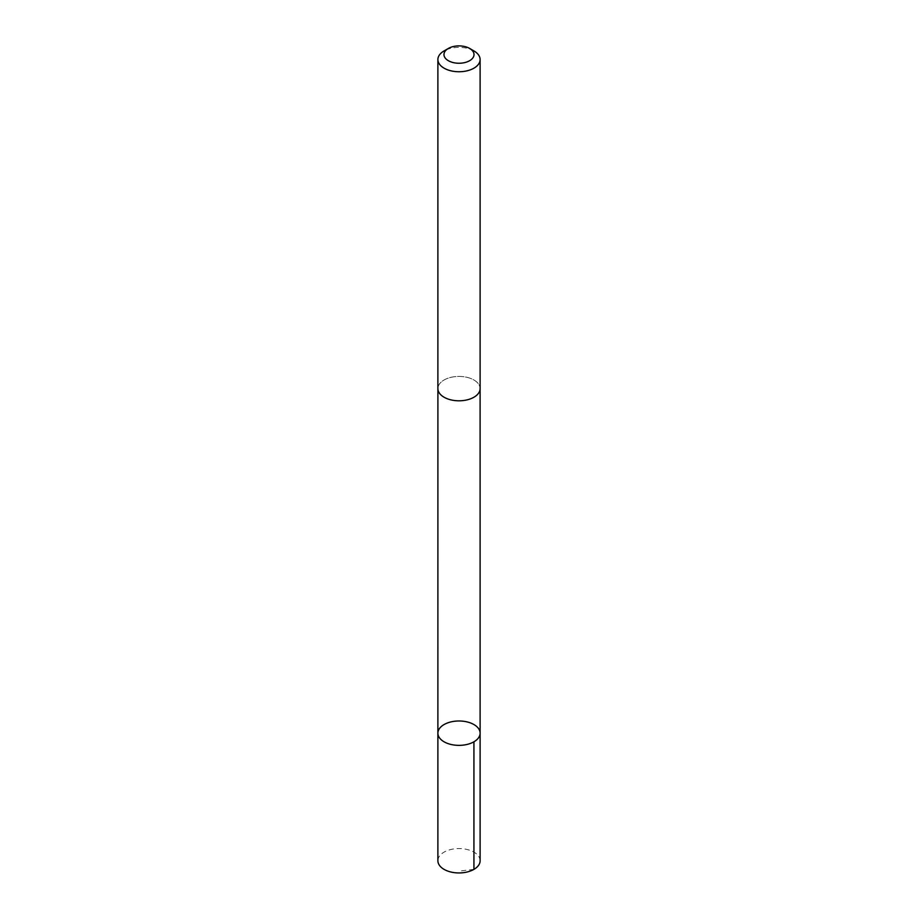 <?xml version="1.0" encoding="UTF-8"?>
<svg xmlns="http://www.w3.org/2000/svg" width="918" height="918" viewBox="0 0 918 918"><rect width="100%" height="100%" fill="white"/><g stroke="black" fill="none" stroke-linecap="round" stroke-linejoin="round"><path stroke-width="0.69" stroke-dasharray="4.59 3.44" d="M480.114 860.751A21.114 12.198 0 0 0 474.457 852.455A21.114 12.198 0 0 0 451.277 849.402A21.114 12.198 0 0 0 437.886 860.751M443.543 396.909A21.103 12.186 0 0 0 466.723 399.95A21.103 12.186 0 0 0 480.103 388.612A21.103 12.186 0 0 0 474.457 380.316A21.103 12.186 0 0 0 451.277 377.275A21.103 12.186 0 0 0 437.897 388.612A21.103 12.186 0 0 0 443.543 396.909M437.886 733.172A21.114 12.186 180 0 1 459 720.986A21.114 12.186 180 0 1 480.114 733.172M480.103 389.06L480.103 388.612A21.114 12.198 0 0 0 474.457 380.304A21.114 12.198 0 0 0 451.277 377.264A21.114 12.198 0 0 0 437.886 388.612L437.897 389.06M473.929 50.926A21.114 12.198 0 0 0 444.071 50.926M473.929 869.369L459 871.113"/><path stroke-width="1.38" d="M443.543 741.48A21.114 12.186 180 0 1 437.886 733.172A21.114 12.186 180 0 1 459 720.986A21.114 12.186 180 0 1 480.114 733.172A21.114 12.186 180 0 1 466.723 744.521A21.114 12.186 180 0 1 443.543 741.48A21.114 12.186 180 0 1 437.886 733.172L437.886 860.751A21.114 12.198 0 0 0 443.543 869.059A21.114 12.198 0 0 0 466.723 872.1A21.114 12.198 0 0 0 480.114 860.751L480.114 733.172A21.114 12.186 180 0 1 466.723 744.521A21.114 12.186 180 0 1 443.543 741.48M448.374 48.436L444.071 50.926A21.114 12.198 0 0 0 437.886 59.555L437.886 388.612A21.114 12.198 0 0 0 459 400.799A21.114 12.198 0 0 0 480.114 388.612L480.114 59.555A21.114 12.198 0 0 0 474.457 51.247A21.114 12.198 0 0 0 473.929 50.926L469.626 48.436A15.021 8.675 0 0 0 448.374 48.436A15.021 8.675 0 0 0 448.248 60.634A15.021 8.675 0 0 0 469.362 60.852A15.021 8.675 0 0 0 469.993 48.665A15.021 8.675 0 0 0 469.626 48.436M437.886 59.555A21.114 12.198 0 0 0 459 71.742A21.114 12.198 0 0 0 480.114 59.555M473.929 741.79L473.929 869.369M437.897 389.06L437.886 733.172M480.103 389.06L480.114 733.172"/></g></svg>
